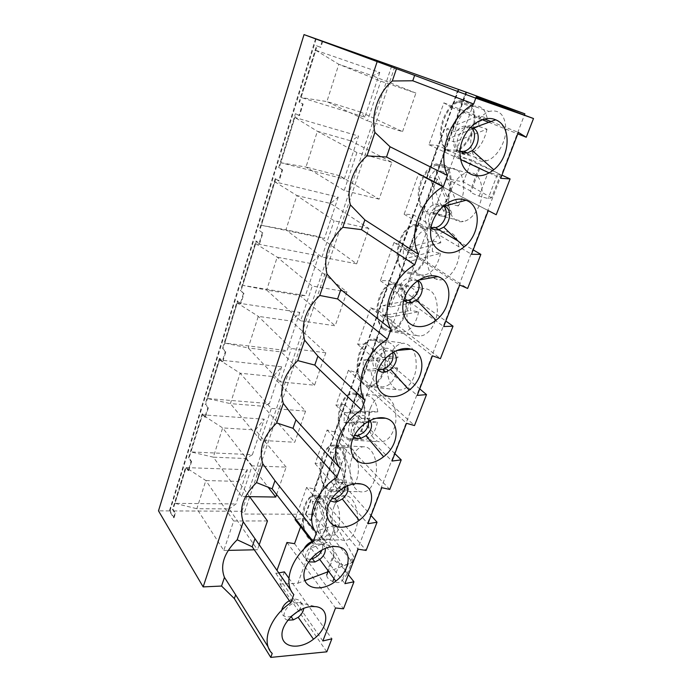 <?xml version="1.0" encoding="UTF-8"?>
<svg xmlns="http://www.w3.org/2000/svg" width="692" height="692" viewBox="0 0 692 692"><rect width="100%" height="100%" fill="white"/><g stroke="black" fill="none" stroke-linecap="round" stroke-linejoin="round"><path stroke-width="0.52" stroke-dasharray="3.46 2.59" d="M327.299 572.024L352.539 562.414L313.467 514.251L305.881 514.234L310.44 520.496L305.432 514.234L243.895 514.044L241.932 511.267L169.921 510.912L174.047 517.737L173.502 517.728L169.384 510.904L315.578 38.7M322.143 41.148L320.258 47.203L316.503 45.758L299.013 102.07L303.157 104.034L299.532 115.65L298.961 115.477L302.586 103.861L299.013 102.07M298.961 115.477L295.432 113.618L299.532 115.65M282.033 169.756L282.604 169.903L279.127 181.027L275.234 178.648L278.565 180.889L282.033 169.756L278.668 167.576L295.432 113.618M275.234 178.648L259.163 230.401L262.899 233.048L259.561 243.722L256.421 241.127L240.998 290.787L243.982 293.633L240.79 303.883L237.823 300.977L223.006 348.682L225.826 351.83L222.755 361.674L219.961 358.473L205.706 404.336L208.37 407.761L205.412 417.224L204.858 417.19L207.816 407.718L205.152 404.292L205.706 404.336M262.899 233.048L259.163 230.401M262.329 232.927L258.998 243.61L255.858 241.024L240.435 290.692L240.998 290.787M243.982 293.633L240.435 290.692M243.42 293.546L240.228 303.797L237.269 300.89L222.443 348.612L223.006 348.682M219.961 358.473L222.193 361.613L225.263 351.761L222.443 348.612M219.399 358.413L205.152 404.292M204.858 417.19L202.228 413.721L205.412 417.224M174.047 517.737L175.413 513.343L173.043 509.442L186.243 466.953L188.734 470.664L188.189 470.647L191.027 461.529L188.518 457.862L202.228 413.721M188.189 470.647L185.698 466.936L186.243 466.953M173.502 517.728L174.877 513.334L172.498 509.442L185.698 466.936M191.027 461.529L191.58 461.555L189.063 457.888L202.773 413.755M189.063 457.888L188.518 457.862M389.752 489.426L334.738 431.981L344.642 404.465L394.855 453.649M284.386 571.86L279.983 584.1L297.845 583.252L446.193 178.588L463.458 181.953L471.684 159.887L454.523 155.847L446.193 178.588L470.275 190.767L470.811 192.142C471.46 192.938 474.228 194.253 479.115 196.104L488.154 198.569L491.588 197.8L500.515 174.548L471.684 159.887M476.027 97.2L454.523 155.847L488.189 172.196L497.228 174.868L500.515 174.548M457.697 90.392L451.556 107.45L443.883 102.849L428.936 144.715L437.863 145.484L501.916 175.145M344.642 404.465L335.94 405.235L348.457 370.177L356.12 372.59L366.449 343.889L357.686 344.313L370.748 307.724L378.42 310.622L389.207 280.649L380.392 280.718L394.033 242.477L401.723 245.902L412.994 214.581L404.119 214.252L418.392 174.254L426.073 178.242L437.863 145.484M334.738 431.981L327.091 430.017L315.094 463.631L323.735 462.559L371.076 515.523M295.441 518.68L306.608 487.402L314.229 488.959L323.735 462.559M300.622 526.768L303.667 518.308L296.089 519.502M278.686 572.933L275.883 573.469L276.956 570.467M335.94 405.235L392.009 461.054M306.608 487.402L358.136 549.188M312.049 541.455L344.884 583.65M314.229 488.959L366.103 550.451M303.667 518.308L348.327 574.689M294.541 543.661L343.483 608.822M254.284 549.803L257.476 549.733L229.19 508.923L196.839 508.715L205.835 480.542L238.316 481.381L229.19 508.923L235.981 503.966L247.39 469.721L186.079 467.619L174.972 503.343L235.981 503.966M267.467 520.946L233.662 521.007L223.81 550.477L196.839 508.715L174.972 503.343M223.81 550.477L228.196 550.382M259.119 544.993L257.476 549.733M249.561 496.648L238.316 481.381L247.39 469.721M268.237 647.081L272.207 653.447M333.951 578.555L339.564 563.772C335.369 561.887 333.31 559.741 333.371 557.345L334.271 552.493L317.048 530.876L333.838 525.513M339.564 563.772C343.76 565.26 346.709 565.191 348.422 563.548L353.811 556.705L336.589 526.595M334.271 552.493L327.688 570.009L326.728 575.009C326.633 577.465 328.665 579.645 332.826 581.539C336.987 583.01 339.936 582.898 341.666 581.193L347.133 574.101L329.409 541.672L310.76 548.012L327.688 570.009M352.539 562.414L524.389 115.14M335.646 524.934L329.409 541.672M297.845 583.252L304.869 580.571M279.983 584.1L326.814 651.821M169.384 510.904L158.494 510.852M352.055 457.844C347.107 470.361 351.225 488.898 359.857 491.709C367.954 493.223 373.386 487.194 376.171 473.622C377.867 461.296 372.85 448.701 365.808 446.937C360.004 445.916 355.42 449.549 352.055 457.844M334.305 505.878C329.591 517.789 333.293 536.205 341.39 539.864C349.088 542.225 354.373 536.836 357.236 523.697C359.053 511.665 354.46 498.638 347.765 496.138C342.116 494.486 337.627 497.73 334.305 505.878M370.445 408.081C373.844 399.63 378.533 395.608 384.501 395.997C392.753 398.748 396.516 407.311 395.798 421.688C393.117 435.666 387.52 442.352 379.017 441.73C369.813 439.853 365.238 421.238 370.445 408.081M466.642 92.33L313.467 514.251M389.501 356.51C392.952 347.894 397.744 343.466 403.877 343.215C412.57 345.048 416.671 353.24 416.169 367.781C414.863 380.652 406.576 391.023 398.903 389.838C389.094 388.973 384.034 370.332 389.501 356.51M409.275 303.01C412.769 294.23 417.674 289.394 423.98 288.495C433.14 289.351 437.586 297.127 437.318 311.798C436.176 324.894 427.639 336.251 419.56 335.923C409.102 336.148 403.522 317.55 409.275 303.01M451.106 189.807C444.731 205.913 451.504 224.225 463.363 221.509C472.333 219.987 481.373 206.553 482.151 193.103C481.892 178.268 476.676 171.486 466.503 172.749C459.851 174.981 454.713 180.664 451.106 189.807M473.267 129.854C476.926 120.52 482.186 114.396 489.036 111.481C499.745 109.051 505.385 115.261 505.938 130.113C505.368 143.702 496.06 158.217 486.614 160.76C473.985 164.869 466.546 146.825 473.267 129.854M429.793 247.485C433.348 238.524 438.356 233.273 444.835 231.708C454.488 231.543 459.306 238.844 459.298 253.618C458.329 266.904 449.541 279.283 441.029 279.853C429.896 281.272 423.738 262.778 429.793 247.485M369.675 411.186L344.408 412.562L344.036 422.466L369.329 421.471L369.675 411.186L377.797 411.861L352.392 413.202L344.408 412.562M377.46 422.077C374.588 434.507 369.407 440.328 361.933 439.55C356.475 437.655 353.171 432.154 352.029 423.046L377.46 422.077L369.329 421.471M364.563 410.763C366.431 425.718 357.271 441.591 348.777 438.754L344.443 436.098C333.086 425.606 340.922 391.265 354.122 394.284C359.753 395.651 363.231 401.144 364.563 410.763M352.392 413.202C354.961 401.377 359.909 395.487 367.218 395.521C372.901 396.879 376.431 402.329 377.797 411.861M352.029 423.046L344.036 422.466M310.63 559.119L309.454 559.222C303.624 558.729 301.729 555.425 303.771 549.31M312.94 541.118L316.33 540.513C321.841 541.014 323.778 544.12 322.135 549.82M275.797 178.787L259.725 230.514M282.604 169.903L279.239 167.724L296.003 113.791M322.723 41.347L320.828 47.402L317.074 45.957L299.584 102.243M169.921 510.912L316.149 38.908M191.58 461.555L188.734 470.664M225.826 351.83L225.263 351.761M222.193 361.613L222.755 361.674M466.278 92.313L310.89 520.496M305.881 514.234L458.848 89.579M252.398 454.696L264.223 419.196L202.488 414.828L190.957 451.928L252.398 454.696L245.885 458.536L213.309 457.161L222.651 427.907L255.357 429.948L245.885 458.536L267.856 486.857M281.687 366.795L269.422 403.618L207.548 398.54L219.528 359.987L281.687 366.795L273.046 376.56L240.124 373.213L230.41 403.618L263.219 406.239L273.046 376.56L305.579 411.1L271.333 408.401L240.124 373.213L219.528 359.987M241.932 511.267L391.776 65.731M299.818 312.395L287.076 350.628L224.796 343.059L237.252 302.966L299.818 312.395L291.427 321.097L258.289 316.348L248.186 347.964L281.212 351.934L291.427 321.097L325.82 352.756L291.358 348.508L258.289 316.348L237.252 302.966M318.649 255.893L305.414 295.605L242.728 285.355L255.685 243.636L318.649 255.893L310.535 263.436L277.189 257.173L266.68 290.078L242.728 285.355M344.261 179.012L358.577 136.056L294.904 117.458L280.831 162.741L344.261 179.012L339.599 175.716L305.976 167.04L317.394 131.298L351.112 140.969L339.599 175.716L379.104 199.166L391.897 162.309L351.112 140.969L358.577 136.056M379.778 72.435L364.874 117.164L301.098 97.529L315.786 50.282L379.778 72.435L372.685 75.861L338.803 64.287L326.892 101.577L301.098 97.529M338.215 197.151L324.462 238.446L261.386 225.298L274.888 181.849L338.215 197.151L330.413 203.439L296.877 195.542L285.926 229.822L319.358 236.802L330.413 203.439L368.914 228.533L356.674 263.825L319.358 236.802L324.462 238.446M394.777 66.839L243.895 514.044M305.432 514.234L458.389 89.406M310.44 520.496L465.82 92.148M208.37 407.761L207.816 407.718M276.627 494.546L286.142 467.117L252.113 465.846L241.854 496.527L245.539 496.588M252.113 465.846L222.651 427.907L202.488 414.828M286.142 467.117L255.357 429.948L264.223 419.196M241.854 496.527L213.309 457.161L190.957 451.928M308.537 561.904C301.686 559.283 306.859 546.628 315.829 544.267L320.595 543.895C323.173 544.448 324.73 545.953 325.257 548.393M340.066 448.105L335.672 445.285C329.998 444.247 325.491 447.975 322.152 456.469C317.247 469.271 321.166 488.215 329.591 491.086C343.076 497.859 352.505 459.765 340.066 448.105M353.854 485.23C362.106 473.959 358.482 448.978 348.578 447.136L342.99 447.819L353.854 485.23L345.749 485.023L340.611 489.798L330.067 452.308L335.014 447.395L345.749 485.023M342.99 447.819L335.014 447.395M338.016 452.698C330.378 463.692 333.259 487.185 342.851 490.23L348.69 489.971L338.016 452.698L330.067 452.308M348.69 489.971L340.611 489.798M339.703 449.117L335.525 446.435C320.483 441.237 314.67 485.049 329.755 489.945L335.534 489.685C345.974 485.723 348.837 457.706 339.703 449.117M291.41 591.106L293.806 594.532M173.043 509.442L172.498 509.442M233.662 521.007L205.835 480.542L186.079 467.619M289.342 600.699L294.818 599.03C301.6 599.774 302.992 603.632 299.005 610.595M291.418 616.243L288.235 616.935C283.512 616.961 281.324 614.755 281.687 610.327M287.82 620.196C280.113 618.596 285.009 605.604 294.377 603.017L299.108 602.55C302.283 603.199 303.823 605.128 303.727 608.346M275.883 573.469L322.853 640.965M288.919 578.244L331.857 638.82M321.668 498.655L317.749 495.628C312.23 493.95 307.828 497.271 304.541 505.592C299.87 517.78 303.381 536.594 311.253 540.348C324.15 548.669 333.63 511.302 321.668 498.655M174.877 513.334L175.413 513.343M321.313 499.633L317.593 496.752C303.321 489.884 297.127 532.693 311.426 539.241L317.195 539.535C327.178 536.378 330.006 508.828 321.313 499.633M322.256 539.457L312.308 501.501L317.057 497.003L327.178 535.106L322.256 539.457L330.292 539.336L320.223 501.605L312.308 501.501M286.946 542.485L335.525 607.983M324.998 497.133L335.239 535.002C343.059 524.553 339.893 499.875 330.586 496.96L317.057 497.003M335.239 535.002L327.178 535.106M320.223 501.605C312.974 511.829 315.474 535.02 324.462 539.042L330.292 539.336M347.133 574.101L353.811 556.705M345.196 486.796C345.412 482.263 343.293 479.772 338.82 479.331L335.559 479.772C324.487 482.514 321.149 499.313 331.632 498.897L331.676 498.897M305.579 411.1L294.766 442.249L260.642 440.354L271.333 408.401M347.315 485.801L343.059 482.549L338.267 482.817C329.582 484.988 324.237 497.453 330.43 500.922M269.422 403.618L263.219 406.239L294.766 442.249M340.421 405.529C343.803 396.879 348.413 392.736 354.252 393.117C361.483 394.077 366.777 406.446 365.177 419.361C362.461 433.676 356.951 440.536 348.621 439.922L344.071 437.119C337.843 428.988 336.623 418.461 340.421 405.529M260.642 440.354L230.41 403.618L207.548 398.54M327.091 430.017L381.776 487.687M315.094 463.631L367.919 523.74M325.82 352.756L314.557 385.21L280.217 381.828L291.358 348.508M280.217 381.828L248.186 347.964L224.796 343.059M314.557 385.21L281.212 351.934L287.076 350.628M274.888 181.849L296.877 195.542L334.089 220.757L368.914 228.533M356.674 263.825L321.944 257.087L285.926 229.822L261.386 225.298M321.944 257.087L334.089 220.757M446.504 139.455L478.76 126.428L478.985 115.521L446.755 128.971L446.504 139.455L454.618 141.972L486.995 129.145L478.76 126.428M473.812 113.765C476.347 127.613 466.399 147.448 455.89 150.155L448.624 149.853C434.663 144.602 442.136 107.675 458.398 102.174C466.451 99.657 471.589 103.523 473.812 113.765M487.194 118.306L454.86 131.549C457.516 119.162 463.112 110.893 471.659 106.741C479.755 104.302 484.936 108.151 487.194 118.306L478.985 115.521M454.86 131.549L446.755 128.971M486.995 129.145C483.993 142.31 478.077 150.666 469.237 154.212C461.382 155.864 456.504 151.782 454.618 141.972M403.133 259.24L432.344 251.585L432.621 240.928L403.445 248.99L403.133 259.24L411.212 260.901L440.545 253.358L432.344 251.585M451.807 213.266L437.491 179.28C427.5 195.023 432.863 219.286 446.029 215.973L451.807 213.266L443.607 211.207L429.403 177.048L435.579 169.635L450.042 203.855L443.607 211.207M479.089 167.317L470.275 190.767M417.501 280.831L412.882 277.873L408.972 278.02C398.324 280.096 394.232 298.209 403.817 300.224M417.795 280.623L412.242 280.269C403.713 281.981 398.151 295.346 403.721 300.57M443.684 171.927L458.268 205.974C469.159 189.53 462.55 164.082 449.125 168.995L443.684 171.927L435.579 169.635M437.491 179.28L429.403 177.048M320.258 47.203L320.828 47.402M279.239 167.724L278.668 167.576M278.565 180.889L279.127 181.027M315.786 50.282L338.803 64.287L380.782 81.163L415.909 93.091L372.685 75.861L360.688 112.078L326.892 101.577L367.487 120.91L380.782 81.163M364.874 117.164L360.688 112.078L402.536 131.627L367.487 120.91M431.021 227.582C421.03 225.497 424.966 205.931 435.917 203.993L440.043 204.002L443.364 205.835M431.029 227.538C425.07 221.985 430.623 207.505 439.411 205.922L443.33 205.87M470.923 127.57L468.596 126.333L464.254 126.143C453.087 127.89 449.203 148.892 459.445 151.219L460.439 151.453M470.37 127.518L467.991 127.709C458.735 129.179 453.277 145.424 460.024 151.081M448.165 151.09C440.051 145.597 438.27 135.217 442.828 119.958C446.478 110.357 451.686 104.008 458.45 100.928C469.012 98.281 474.539 104.57 475.015 119.777C474.383 133.712 465.119 148.711 455.803 151.427L448.165 151.09M443.312 164.436L435.951 163.961C429.395 166.322 424.317 172.204 420.719 181.598C414.37 198.154 420.926 216.83 432.604 213.932C449.463 211.934 458.597 170.293 443.312 164.436M442.863 165.673L435.882 165.198C426.531 169.419 420.944 178.588 419.118 192.705C419.041 206.424 423.565 213.075 432.699 212.669L438.443 209.91C451.677 200.896 454.713 170.267 442.863 165.673M404.067 272.259C396.784 265.564 395.253 255.097 399.474 240.842C403.012 231.647 407.96 226.223 414.335 224.563C423.824 224.286 428.521 231.716 428.435 246.854C427.405 260.477 418.703 273.236 410.339 273.885L404.067 272.259M404.491 271.108C391.663 263.583 399.293 227.677 414.248 225.791C421.238 225.047 425.641 229.709 427.457 239.769C429.706 254.085 420.105 272.285 410.451 272.648L404.491 271.108M458.268 205.974L450.042 203.855M440.813 242.771L411.506 250.712C414.127 238.567 419.438 231.292 427.466 228.87C434.507 228.17 438.953 232.806 440.813 242.771L432.621 240.928M411.506 250.712L403.445 248.99M440.545 253.358C437.603 266.204 432.007 273.496 423.746 275.243C416.939 275.26 412.769 270.477 411.212 260.901M391.897 162.309L356.908 152.543L317.394 131.298L294.904 117.458M280.831 162.741L305.976 167.04L344.201 190.516L379.104 199.166M401.723 245.902L467.645 288.452M412.994 214.581L435.268 227.642M458.069 241.015L473.19 249.881M394.033 242.477L459.687 285.009M404.119 214.252L471.503 254.275M317.074 45.957L316.503 45.758M426.073 178.242L496.216 214.745M418.392 174.254L488.284 210.627M428.936 144.715L460.517 159.497M489.132 172.896L500.705 178.311M303.157 104.034L302.586 103.861M356.908 152.543L344.201 190.516M255.685 243.636L277.189 257.173L312.265 286.021L346.908 291.955L310.535 263.436L299.913 295.501L305.414 295.605M392.667 352.522C391.603 350.074 389.717 348.647 387.018 348.223L383.325 348.491C372.746 350.749 368.698 367.997 378.256 369.545M393.437 352.064L391.24 351L386.395 351.034C377.944 352.885 372.417 365.635 377.936 370.384M383.299 329.331C376.387 322.117 374.969 311.616 379.043 297.837C382.52 288.823 387.356 283.841 393.54 282.864C402.528 283.677 406.853 291.591 406.515 306.625C405.322 320.041 396.879 331.736 388.947 331.442L383.299 329.331M383.697 328.224C371.388 319.661 379.095 284.274 393.437 284.075C399.95 284.109 404.024 289.1 405.668 299.03C407.778 313.562 398.332 330.975 389.077 330.231L383.697 328.224M346.908 291.955L335.179 325.785L300.631 320.794L312.265 286.021M300.631 320.794L266.68 290.078L299.913 295.501L335.179 325.785M370.748 307.724L432.465 355.818M378.42 310.622L440.441 358.638M256.421 241.127L255.858 241.024M258.998 243.61L259.561 243.722M366.449 343.889L419.75 388.895M357.686 344.313L417.25 395.4M418.695 311.807C415.78 324.505 410.321 331.295 402.329 332.177C396.006 331.485 392.148 326.425 390.738 316.988L418.695 311.807L410.503 310.448L410.806 299.921L383.022 305.587L382.685 315.725L410.503 310.448M418.98 301.34L391.058 306.919C393.661 294.887 398.843 288.08 406.619 286.505C413.185 286.557 417.302 291.505 418.98 301.34L410.806 299.921M391.058 306.919L383.022 305.587M390.738 316.988L382.685 315.725M389.207 280.649L416.472 300.103M416.852 300.371L445.83 321.045M368.637 421.108C367.997 417.665 365.904 415.736 362.357 415.304L358.88 415.676C348.154 418.15 344.357 434.991 354.226 435.735M370.004 420.407L366.587 418.323L361.76 418.478C353.249 420.476 347.799 432.958 353.543 437.119M363.309 384.242C356.752 376.552 355.437 366.033 359.373 352.686C362.798 343.863 367.513 339.305 373.524 339.011C382.045 340.836 386.015 349.192 385.444 364.087C384.095 377.27 375.903 387.918 368.395 386.75L363.309 384.242M363.698 383.186C351.882 373.628 359.658 338.76 373.412 340.204C379.467 340.94 383.238 346.199 384.717 355.982C386.698 370.73 377.408 387.364 368.533 385.556L363.698 383.186M348.457 370.177L406.524 423.305M356.12 372.59L414.508 425.563M237.823 300.977L237.269 300.89M240.228 303.797L240.79 303.883M397.684 368.006C394.786 380.565 389.475 386.863 381.742 386.906C375.868 385.582 372.296 380.28 371.024 371.007L397.684 368.006L389.518 367.037L389.847 356.631L363.352 360.065L363.006 370.09L389.518 367.037M397.995 357.66L371.362 361.042C373.957 349.123 379.017 342.774 386.551 342.012C392.667 342.756 396.481 347.972 397.995 357.66L389.847 356.631M371.362 361.042L363.352 360.065M371.024 371.007L363.006 370.09M380.392 280.718L443.719 326.546M402.536 131.627L415.909 93.091M451.556 107.45L482.082 119.638M488.812 122.32L517.789 133.876M443.883 102.849L484.478 118.955M490.974 121.532L518.36 132.388M491.588 197.8L463.458 181.953M333.371 557.345L328.267 570.909M348.422 563.548L341.666 581.193M479.738 168.433L470.811 192.142M497.228 174.868L488.154 198.569M354.122 394.284L367.218 395.521M348.777 438.754L361.933 439.55M315.829 544.267L313.286 541.014M335.672 445.285L365.808 446.937M329.591 491.086L359.857 491.709M335.525 446.435L348.578 447.136M329.755 489.945L342.851 490.23M320.595 543.895L337.263 546.619M294.377 603.017L291.989 599.566M317.749 495.628L347.765 496.138M311.253 540.348L341.39 539.864M299.108 602.55L315.933 606.659M317.593 496.752L330.586 496.96M311.426 539.241L324.462 539.042M338.267 482.817L335.559 479.772M354.252 393.117L384.501 395.997M348.621 439.922L379.017 441.73M343.059 482.549L356.389 483.622M458.398 102.174L471.659 106.741M455.89 150.155L469.237 154.212M412.242 280.269L408.972 278.02M479.115 196.104L488.189 172.196M439.411 205.922L435.917 203.993M467.991 127.709L464.254 126.143M435.882 165.198L449.125 168.995M432.699 212.669L446.029 215.973M414.248 225.791L427.466 228.87M410.451 272.648L423.746 275.243M458.45 100.928L489.036 111.481M455.803 151.427L486.614 160.76M435.951 163.961L466.503 172.749M432.604 213.932L463.363 221.509M414.335 224.563L444.835 231.708M410.339 273.885L441.029 279.853M386.395 351.034L383.325 348.491M393.54 282.864L423.98 288.495M388.947 331.442L419.56 335.923M391.24 351L396.585 350.507M393.437 284.075L406.619 286.505M389.077 330.231L402.329 332.177M361.76 418.478L358.88 415.676M373.524 339.011L403.877 343.215M368.395 386.75L398.903 389.838M366.587 418.323L376.015 418.271M373.412 340.204L386.551 342.012M368.533 385.556L381.742 386.906M417.12 280.364L418.573 280.096"/><path stroke-width="1.04" d="M316.149 38.908L304.022 34.6L158.494 510.852L203.154 586.903L221.544 586.046L234.346 598.58L235.643 594.826L268.237 647.081M394.855 453.649L401.213 459.869L389.752 489.426L381.776 487.687L367.919 523.74L377.053 522.209L366.103 550.451L358.136 549.188L344.884 583.65L353.958 581.799L343.483 608.822L335.525 607.983L322.853 640.965L331.857 638.82L326.814 651.821L270.754 657.4L234.346 598.58M501.916 175.145L510.099 178.934L500.705 178.311L518.36 132.388L526.249 137.25L533.506 118.522L476.027 97.2M296.089 519.502L295.095 519.657L295.441 518.68M276.956 570.467L286.946 542.485L294.541 543.661L300.622 526.768M288.919 578.244L284.386 571.86L278.686 572.933M401.213 459.869L392.009 461.054L406.524 423.305L414.508 425.563L426.506 394.604L417.25 395.4L432.465 355.818L440.441 358.638L453.026 326.183L443.719 326.546L459.687 285.009L467.645 288.452L480.853 254.379L471.503 254.275L488.284 210.627L496.216 214.745L510.099 178.934M295.095 519.657L312.049 541.455M334.271 546.455L338.051 546.749C352.678 548.938 350.982 569.905 335.836 581.09C322.481 591.816 304.662 589.575 303.944 576.41C302.75 563.409 319.963 546.455 334.271 546.455M311.746 606.495L315.933 606.659C330.257 608.389 328.458 628.206 313.493 639.2C300.311 649.693 282.786 648.162 282.016 635.836C280.788 623.674 297.586 607.135 311.746 606.495M341.485 527.217C347.522 527.062 353.422 524.761 359.183 520.332C374.528 508.94 376.137 486.701 361.215 484.011C350.446 481.45 334.625 490.965 329.107 503.525C323.38 516.059 329.634 527.451 341.485 527.217M270.754 657.4L272.207 653.447C260.547 642.825 269.837 616.607 290.778 602.793L293.806 594.532C282.232 582.69 291.963 555.209 313.242 541.507L316.417 532.857C304.956 519.692 315.171 490.862 336.788 477.298L340.109 468.233C328.786 453.623 339.512 423.348 361.475 409.949L364.969 400.426C353.802 384.25 365.082 352.418 387.408 339.218L391.075 329.219C380.107 311.331 391.983 277.812 414.672 264.846L418.53 254.327C407.796 234.571 420.312 199.227 443.382 186.555L447.447 175.465C436.972 153.667 450.198 116.351 473.639 104.008L475.785 98.169L533.506 118.522M365.402 463.458C371.604 463.579 377.668 461.348 383.602 456.746C399.163 445.138 400.72 421.48 385.505 418.228C374.64 415.261 358.802 424.767 353.223 437.82C347.445 450.838 353.577 463.121 365.402 463.458M390.478 396.611C396.827 397.061 403.064 394.898 409.18 390.132C424.966 378.29 426.506 353.05 410.996 349.175C400.045 345.775 384.181 355.281 378.533 368.862C372.685 382.408 378.688 395.651 390.478 396.611M464.332 199.737L465.984 200.265C482.056 205.602 480.447 234.527 464.15 246.888C449.774 259.059 430.701 251.888 430.58 233.23C429.931 214.65 449.463 195.334 464.332 199.737M473.544 175.18C480.317 176.892 487.047 175.085 493.742 169.748C510.324 157.093 512.037 126.013 495.697 119.82C484.538 114.811 468.562 124.396 462.593 139.922C456.443 155.389 461.91 172.031 473.544 175.18M416.8 326.451C423.296 327.273 429.697 325.214 435.995 320.266C452.032 308.165 453.58 281.186 437.785 276.618C426.756 272.726 410.866 282.241 405.131 296.418C399.197 310.544 405.045 324.825 416.8 326.451M348.327 574.689L353.958 581.799M228.196 550.382L254.284 549.803M249.561 496.648L267.467 520.946L259.119 544.993M235.643 594.826L224.459 577.405L221.544 586.046M304.022 34.6L396.455 68.724L392.312 80.99C378.005 92.849 370.618 115.201 374.926 132.414L366.985 155.882C352.963 167.646 345.931 188.933 350.411 204.91L342.843 227.296C328.371 241.3 323.095 256.905 327.022 274.093L319.791 295.467C305.613 309.255 300.579 324.159 304.67 340.179L297.768 360.61C283.867 374.182 279.049 388.437 283.305 403.375L276.696 422.933C263.072 436.289 258.462 449.938 262.848 463.865L256.516 482.601C243.16 495.757 238.74 508.836 243.255 521.829L237.183 539.777C224.078 552.744 219.84 565.286 224.459 577.405M377.079 61.865L203.154 586.903M290.778 602.793L252.199 546.775L237.183 539.777M333.838 525.513L335.646 524.934L336.589 526.595M524.389 115.14L524.891 113.834L466.642 92.33L316.149 38.899M476.131 96.915L524.891 113.834M304.869 580.571L327.299 572.024M303.771 549.31C305.7 545.4 308.762 542.675 312.94 541.118M322.135 549.82C320.249 554.11 317.014 557.077 312.412 558.712L310.63 559.119M276.696 422.933L293.019 428.322L295.951 419.793L283.305 403.375M340.109 468.233L295.951 419.793M293.019 428.322L336.788 477.298M371.076 515.523L377.053 522.209M316.417 532.857L274.975 480.663L262.848 463.865M313.242 541.507L272.164 488.829L274.975 480.663M272.164 488.829L256.516 482.601M276.627 494.546L275.753 497.046L267.856 486.857M245.539 496.588L275.753 497.046M325.257 548.393C325.698 552.337 323.865 556.022 319.756 559.456L314.921 562.008L308.537 561.904M243.255 521.829L291.41 591.106M299.005 610.595L291.418 616.243M303.727 608.346C303.373 611.624 301.513 614.608 298.166 617.307L293.339 619.876L287.82 620.196M281.687 610.327C282.535 606.408 285.087 603.208 289.342 600.699M252.199 546.775L254.89 538.956M331.676 498.897L334.807 498.439C340.62 496.259 344.08 492.375 345.196 486.796M330.43 500.922L334.288 502.003L337.471 501.536L342.324 498.993C347.202 494.702 348.872 490.308 347.315 485.801M403.817 300.224L408.427 300.216C416.368 298.555 422.008 286.592 417.501 280.831M403.721 300.57L407.822 302.741L411.653 302.551L416.541 300.043C423.539 294.792 424.369 283.149 417.795 280.623M396.455 68.724L414.638 75.393L412.778 80.774L473.639 104.008M475.785 98.169L414.638 75.393M443.364 205.835C449.713 211.268 444.255 225.981 435.38 227.616L431.021 227.582M443.33 205.87L444.299 206.155C451.617 208.448 451.158 221.561 443.728 227.149L438.823 229.64C435.709 230.315 433.106 229.614 431.029 227.538M460.024 151.081L463.121 152.897L467.377 153.027L472.29 150.553C479.85 144.827 480.334 130.745 472.896 128.098L470.37 127.518M460.439 151.453L463.692 151.349C473.216 149.809 478.475 132.803 470.923 127.57M350.411 204.91L364.848 219.874L361.475 229.649L414.672 264.846M364.848 219.874L418.53 254.327M447.447 175.465L390.046 146.756L374.926 132.414M443.382 186.555L386.508 157.015L390.046 146.756M435.268 227.642L458.069 241.015M473.19 249.881L480.853 254.379M460.517 159.497L489.132 172.896M386.508 157.015L366.985 155.882M392.312 80.99L412.778 80.774M378.256 369.545L382.737 369.398C390.876 365.843 394.189 360.221 392.667 352.522M377.936 370.384L382.148 372.322L385.764 372.011L390.634 369.493C397.096 363.015 398.03 357.21 393.437 352.064M319.791 295.467L337.601 298.935L387.408 339.218M364.969 400.426L317.879 356.172L304.67 340.179M419.75 388.895L426.506 394.604M445.83 321.045L453.026 326.183M391.075 329.219L340.819 289.602L337.601 298.935M340.819 289.602L327.022 274.093M354.226 435.735L358.222 435.398C365.212 432.587 368.68 427.829 368.637 421.108M353.543 437.119L357.66 438.667L361.06 438.27L365.921 435.735C371.595 430.441 372.953 425.329 370.004 420.407M297.768 360.61L314.808 365.091L361.475 409.949M317.879 356.172L314.808 365.091M342.843 227.296L361.475 229.649M482.082 119.638L488.812 122.32M517.789 133.876L526.249 137.25M484.478 118.955L490.974 121.532M328.267 570.909L326.728 575.009M314.921 562.008L312.412 558.712M319.756 559.456L335.836 581.09M337.263 546.619L338.051 546.749M293.339 619.876L291.098 616.555M298.166 617.307L313.493 639.2M332.826 581.539L333.951 578.555M337.471 501.536L334.807 498.439M342.324 498.993L359.183 520.332M356.389 483.622L361.215 484.011M411.653 302.551L408.427 300.216M438.823 229.64L435.38 227.616M467.377 153.027L463.692 151.349M443.728 227.149L464.15 246.888M444.299 206.155L465.984 200.265M472.29 150.553L493.742 169.748M472.896 128.098L495.697 119.82M385.764 372.011L382.737 369.398M390.634 369.493L409.18 390.132M396.585 350.507L410.996 349.175M361.06 438.27L358.222 435.398M365.921 435.735L383.602 456.746M376.015 418.271L385.505 418.228M416.541 300.043L435.995 320.266M418.573 280.096L437.785 276.618"/></g></svg>
